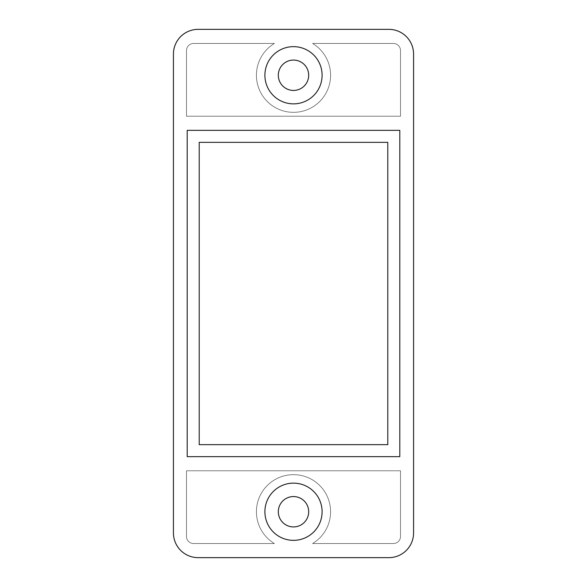 <?xml version="1.0" encoding="UTF-8"?>
<svg xmlns="http://www.w3.org/2000/svg" width="587" height="587" viewBox="0 0 587 587"><rect width="100%" height="100%" fill="white"/><g stroke="black" fill="none" stroke-linecap="round" stroke-linejoin="round"><path stroke-width="0.44" stroke-dasharray="2.94 2.2" d="M256.424 511.739A37.076 37.076 0 0 1 293.5 474.663A37.076 37.076 0 0 1 312.6 543.525L393.437 543.525A7.066 7.066 0 0 0 400.503 536.459L400.503 470.774L186.497 470.774L186.497 536.459A7.066 7.066 0 0 0 193.563 543.525L274.4 543.525A37.076 37.076 0 0 1 293.5 474.663A37.076 37.076 0 0 1 312.6 543.525L393.437 543.525A7.066 7.066 0 0 0 400.503 536.459L400.503 470.774L186.497 470.774L186.497 536.459A7.066 7.066 0 0 0 193.563 543.525L274.4 543.525A37.076 37.076 0 0 1 256.424 511.739M388.851 29.35A24.72 24.72 0 0 1 413.571 54.07L413.571 532.93A24.72 24.72 0 0 1 388.851 557.65L198.149 557.65A24.72 24.72 0 0 1 173.429 532.93L173.429 54.07A24.72 24.72 0 0 1 198.149 29.35L388.851 29.35M400.503 116.226L400.503 50.541A7.066 7.066 0 0 0 393.437 43.475L312.6 43.475A37.076 37.076 0 0 1 293.5 112.337A37.076 37.076 0 0 1 274.4 43.475L193.563 43.475A7.066 7.066 0 0 0 186.497 50.541L186.497 116.226L400.503 116.226L400.503 50.541A7.066 7.066 0 0 0 393.437 43.475L312.6 43.475A37.076 37.076 0 0 1 293.5 112.337A37.076 37.076 0 0 1 274.4 43.475L193.563 43.475A7.066 7.066 0 0 0 186.497 50.541L186.497 116.226L400.503 116.226M308.689 511.739A15.189 15.189 0 0 0 293.5 496.558A15.189 15.189 0 0 0 278.311 511.739A15.189 15.189 0 0 0 293.5 526.928A15.189 15.189 0 0 0 308.689 511.739M308.689 75.261A15.189 15.189 0 0 0 293.5 60.072A15.189 15.189 0 0 0 278.311 75.261A15.189 15.189 0 0 0 293.5 90.442A15.189 15.189 0 0 0 308.689 75.261M187.202 456.649L399.798 456.649M399.798 130.351L187.202 130.351M264.898 75.261A28.602 28.602 0 0 0 293.5 103.862A28.602 28.602 0 0 0 322.102 75.261A28.602 28.602 0 0 0 293.5 46.652A28.602 28.602 0 0 0 264.898 75.261M264.898 511.739A28.602 28.602 0 0 0 293.5 540.348A28.602 28.602 0 0 0 322.102 511.739A28.602 28.602 0 0 0 293.5 483.138A28.602 28.602 0 0 0 264.898 511.739M199.213 142.355L387.787 142.355M387.787 444.645L199.213 444.645"/><path stroke-width="0.88" d="M388.851 29.35A24.72 24.72 0 0 1 413.571 54.07L413.571 532.93A24.72 24.72 0 0 1 388.851 557.65L198.149 557.65A24.72 24.72 0 0 1 173.429 532.93L173.429 54.07A24.72 24.72 0 0 1 198.149 29.35L388.851 29.35M264.898 75.261A28.602 28.602 0 0 0 293.5 103.862A28.602 28.602 0 0 0 322.102 75.261A28.602 28.602 0 0 0 293.5 46.652A28.602 28.602 0 0 0 264.898 75.261M264.898 511.739A28.602 28.602 0 0 0 293.5 540.348A28.602 28.602 0 0 0 322.102 511.739A28.602 28.602 0 0 0 293.5 483.138A28.602 28.602 0 0 0 264.898 511.739M399.798 456.649L399.798 130.351L399.798 456.649L187.202 456.649L187.202 130.351L187.202 456.649M308.689 75.261A15.189 15.189 0 0 1 293.5 90.442A15.189 15.189 0 0 1 278.311 75.261A15.189 15.189 0 0 1 293.5 60.072A15.189 15.189 0 0 1 308.689 75.261M308.689 511.739A15.189 15.189 0 0 1 293.5 526.928A15.189 15.189 0 0 1 278.311 511.739A15.189 15.189 0 0 1 293.5 496.558A15.189 15.189 0 0 1 308.689 511.739M187.202 130.351L399.798 130.351M199.213 142.355L199.213 444.645L387.787 444.645L387.787 142.355L199.213 142.355L199.213 444.645M387.787 142.355L387.787 444.645"/></g></svg>
